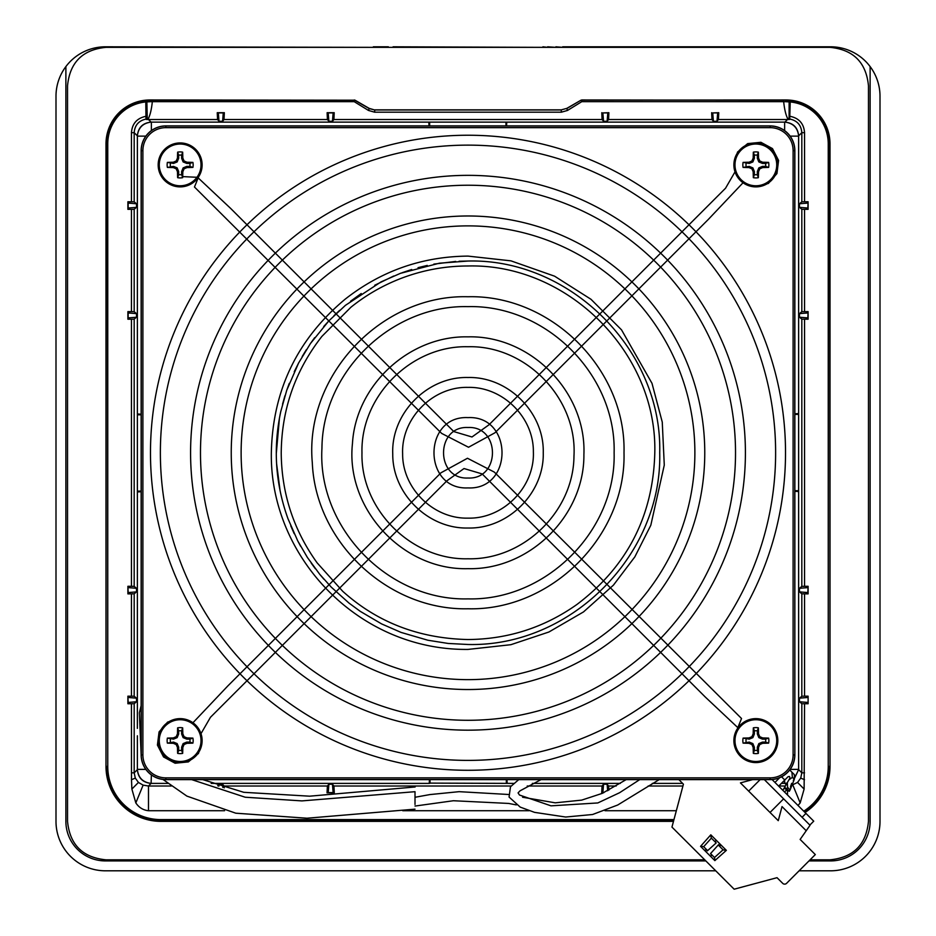 <?xml version="1.0" encoding="UTF-8"?>
<svg xmlns="http://www.w3.org/2000/svg" width="936" height="936" viewBox="0 0 936 936"><rect width="100%" height="100%" fill="white"/><g stroke="black" fill="none" stroke-linecap="round" stroke-linejoin="round"><path stroke-width="1.4" d="M755.855 186.884A21.973 21.973 -90 0 0 777.828 164.911A21.973 21.973 0 0 0 755.855 142.939A21.973 21.973 90 0 0 733.882 164.911A21.973 21.973 90 0 0 755.855 186.884A21.973 21.973 0 0 0 777.828 164.911A21.973 21.973 -90 0 0 755.855 142.939A21.973 21.973 90 0 0 733.882 164.911A21.973 21.973 90 0 0 755.855 186.884A21.973 21.973 -90 0 0 777.828 164.911A21.973 21.973 -90 0 0 755.855 142.939M753.34 177.676A13.01 13.01 0 0 0 758.359 177.676L757.329 174.646A9.851 9.851 0 0 1 754.369 174.646L753.34 177.676A32.608 2.843 -90 0 1 753.176 171.756A32.526 2.831 -112.5 0 1 751.936 168.831A32.526 2.831 -157.5 0 1 748.999 167.579A32.608 2.843 180 0 1 743.09 167.415L749.233 166.386L748.999 167.579M765.601 166.386L768.62 167.415A32.608 2.843 180 0 1 762.7 167.579L762.466 166.386L765.601 166.386A9.851 9.851 -84.3 0 0 765.601 163.426L762.466 163.426L758.839 161.928L757.329 158.289L757.329 155.165A9.851 9.851 -178.9 0 0 755.855 155.048A9.851 9.851 169.2 0 0 754.369 155.165L754.369 158.289L752.872 161.928L749.233 163.426L743.09 162.396A13.01 13.01 111.7 0 0 742.845 164.911A13.01 13.01 35.1 0 0 743.09 167.415M743.09 162.396A32.608 2.843 0 0 1 748.999 162.232A32.526 2.831 -22.5 0 1 751.936 160.98A32.526 2.831 -67.5 0 1 753.176 158.055A32.608 2.843 -90 0 1 753.34 152.147L754.369 155.165M757.329 155.165L758.359 152.147A13.01 13.01 -178.9 0 0 755.855 151.901A13.01 13.01 169.2 0 0 753.34 152.147M758.359 152.147A32.608 2.843 90 0 1 758.523 158.055A32.526 2.831 67.5 0 1 759.775 160.98A32.526 2.831 22.5 0 1 762.7 162.232A32.608 2.843 0 0 1 768.62 162.396L765.601 163.426M768.62 167.415A13.01 13.01 -84.3 0 0 768.62 162.396M762.7 167.579A32.526 2.831 157.5 0 1 759.775 168.831A32.526 2.831 112.5 0 1 758.523 171.756A32.608 2.843 90 0 1 758.359 177.676M762.466 166.386L758.839 167.895L757.329 171.522L758.523 171.756M757.329 171.522L757.329 174.646M754.369 174.646L754.369 171.522L752.872 167.895L749.233 166.386M746.109 163.426A9.851 9.851 111.7 0 0 745.992 164.911A9.851 9.851 35.1 0 0 746.109 166.386M749.233 163.426L748.999 162.232M752.872 161.928L751.936 160.98M754.369 158.289L753.176 158.055M758.523 158.055L757.329 158.289M759.775 160.98L758.839 161.928M762.7 162.232L762.466 163.426M758.839 167.895L759.775 168.831M752.872 167.895L751.936 168.831M753.176 171.756L754.369 171.522M755.855 762.583A21.973 21.973 -90 0 0 777.828 740.61A21.973 21.973 -90 0 0 755.855 718.637A21.973 21.973 90 0 0 733.882 740.61A21.973 21.973 90 0 0 755.855 762.583A21.973 21.973 -90 0 0 777.828 740.61A21.973 21.973 -90 0 0 755.855 718.637A21.973 21.973 90 0 0 733.882 740.61A21.973 21.973 90 0 0 755.855 762.583M753.34 753.375A13.01 13.01 0 0 0 758.359 753.375L757.329 750.356A9.851 9.851 0 0 1 754.369 750.356L753.34 753.375A32.608 2.843 -90 0 1 753.176 747.466A32.526 2.831 -112.5 0 1 751.936 744.529A32.526 2.831 -157.5 0 1 748.999 743.289A32.608 2.843 180 0 1 743.09 743.125L749.233 742.096L748.999 743.289M765.601 742.096L768.62 743.125A32.608 2.843 180 0 1 762.7 743.289L762.466 742.096L765.601 742.096A9.851 9.851 -85.3 0 0 765.601 739.136L762.466 739.136L758.839 737.626L757.329 734L757.329 730.864A9.851 9.851 -177.7 0 0 755.855 730.759A9.851 9.851 -3.3 0 0 754.369 730.864L754.369 734L752.872 737.626L749.233 739.136L743.09 738.106A13.01 13.01 -89.3 0 0 742.845 740.61A13.01 13.01 34.6 0 0 743.09 743.125M743.09 738.106A32.608 2.843 0 0 1 748.999 737.942A32.526 2.831 -22.5 0 1 751.936 736.69A32.526 2.831 -67.5 0 1 753.176 733.765A32.608 2.843 -90 0 1 753.34 727.845L754.369 730.864M757.329 730.864L758.359 727.845A13.01 13.01 -177.7 0 0 755.855 727.6A13.01 13.01 -3.3 0 0 753.34 727.845M758.359 727.845A32.608 2.843 90 0 1 758.523 733.765A32.526 2.831 67.5 0 1 759.775 736.69A32.526 2.831 22.5 0 1 762.7 737.942A32.608 2.843 0 0 1 768.62 738.106L765.601 739.136M768.62 743.125A13.01 13.01 -85.3 0 0 768.62 738.106M762.7 743.289A32.526 2.831 157.5 0 1 759.775 744.529A32.526 2.831 112.5 0 1 758.523 747.466A32.608 2.843 90 0 1 758.359 753.375M762.466 742.096L758.839 743.593L757.329 747.232L758.523 747.466M757.329 747.232L757.329 750.356M754.369 750.356L754.369 747.232L752.872 743.593L749.233 742.096M746.109 739.136A9.851 9.851 -89.3 0 0 745.992 740.61A9.851 9.851 34.6 0 0 746.109 742.096M749.233 739.136L748.999 737.942M752.872 737.626L751.936 736.69M754.369 734L753.176 733.765M758.523 733.765L757.329 734M759.775 736.69L758.839 737.626M762.7 737.942L762.466 739.136M758.839 743.593L759.775 744.529M752.872 743.593L751.936 744.529M753.176 747.466L754.369 747.232M180.145 762.583A21.973 21.973 -90 0 0 202.117 740.61A21.973 21.973 -90 0 0 180.145 718.637A21.973 21.973 90 0 0 158.172 740.61A21.973 21.973 90 0 0 180.145 762.583A21.973 21.973 -90 0 0 202.117 740.61A21.973 21.973 -90 0 0 180.145 718.637A21.973 21.973 90 0 0 158.172 740.61A21.973 21.973 90 0 0 180.145 762.583M177.641 753.375A13.01 13.01 0 0 0 182.66 753.375L181.631 750.356A9.851 9.851 0 0 1 178.671 750.356L177.641 753.375A32.608 2.843 -90 0 1 177.477 747.466A32.526 2.831 -112.5 0 1 176.225 744.529A32.526 2.831 -157.5 0 1 173.3 743.289A32.608 2.843 180 0 1 167.38 743.125L173.534 742.096L173.3 743.289M189.891 742.096L192.91 743.125A32.608 2.843 180 0 1 187.001 743.289L186.767 742.096L189.891 742.096A9.851 9.851 -78.7 0 0 189.891 739.136L186.767 739.136L183.128 737.626L181.631 734L181.631 730.864A9.851 9.851 -176.9 0 0 180.145 730.759A9.851 9.851 -2.9 0 0 178.671 730.864L178.671 734L177.161 737.626L173.534 739.136L167.38 738.106A13.01 13.01 -89.9 0 0 167.134 740.61A13.01 13.01 87.9 0 0 167.38 743.125M167.38 738.106A32.608 2.843 0 0 1 173.3 737.942A32.526 2.831 -22.5 0 1 176.225 736.69A32.526 2.831 -67.5 0 1 177.477 733.765A32.608 2.843 -90 0 1 177.641 727.845L178.671 730.864M181.631 730.864L182.66 727.845A13.01 13.01 -176.9 0 0 180.145 727.6A13.01 13.01 -2.9 0 0 177.641 727.845M182.66 727.845A32.608 2.843 90 0 1 182.824 733.765A32.526 2.831 67.5 0 1 184.064 736.69A32.526 2.831 22.5 0 1 187.001 737.942A32.608 2.843 0 0 1 192.91 738.106L189.891 739.136M192.91 743.125A13.01 13.01 -78.7 0 0 192.91 738.106M187.001 743.289A32.526 2.831 157.5 0 1 184.064 744.529A32.526 2.831 112.5 0 1 182.824 747.466A32.608 2.843 90 0 1 182.66 753.375M186.767 742.096L183.128 743.593L181.631 747.232L182.824 747.466M181.631 747.232L181.631 750.356M178.671 750.356L178.671 747.232L177.161 743.593L173.534 742.096M170.399 739.136A9.851 9.851 -89.9 0 0 170.293 740.61A9.851 9.851 87.9 0 0 170.399 742.096M173.534 739.136L173.3 737.942M177.161 737.626L176.225 736.69M178.671 734L177.477 733.765M182.824 733.765L181.631 734M184.064 736.69L183.128 737.626M187.001 737.942L186.767 739.136M183.128 743.593L184.064 744.529M177.161 743.593L176.225 744.529M177.477 747.466L178.671 747.232M180.145 186.884A21.973 21.973 -90 0 0 202.117 164.911A21.973 21.973 -90 0 0 180.145 142.939A21.973 21.973 90 0 0 158.172 164.911A21.973 21.973 90 0 0 180.145 186.884A21.973 21.973 -90 0 0 202.117 164.911A21.973 21.973 -90 0 0 180.145 142.939A21.973 21.973 90 0 0 158.172 164.911A21.973 21.973 90 0 0 180.145 186.884M177.641 177.676A13.01 13.01 0 0 0 182.66 177.676L181.631 174.646A9.851 9.851 0 0 1 178.671 174.646L177.641 177.676A32.608 2.843 -90 0 1 177.477 171.756A32.526 2.831 -112.5 0 1 176.225 168.831A32.526 2.831 -157.5 0 1 173.3 167.579A32.608 2.843 180 0 1 167.38 167.415L173.534 166.386L173.3 167.579M189.891 166.386L192.91 167.415A32.608 2.843 180 0 1 187.001 167.579L186.767 166.386L189.891 166.386A9.851 9.851 -77.9 0 0 189.891 163.426L186.767 163.426L183.128 161.928L181.631 158.289L181.631 155.165A9.851 9.851 0 0 0 180.145 155.048A9.851 9.851 169.1 0 0 178.671 155.165L178.671 158.289L177.161 161.928L173.534 163.426L167.38 162.396A13.01 13.01 -89.8 0 0 167.134 164.911A13.01 13.01 88.1 0 0 167.38 167.415M167.38 162.396A32.608 2.843 0 0 1 173.3 162.232A32.526 2.831 -22.5 0 1 176.225 160.98A32.526 2.831 -67.5 0 1 177.477 158.055A32.608 2.843 -90 0 1 177.641 152.147L178.671 155.165M181.631 155.165L182.66 152.147A13.01 13.01 0 0 0 180.145 151.901A13.01 13.01 169.1 0 0 177.641 152.147M182.66 152.147A32.608 2.843 90 0 1 182.824 158.055A32.526 2.831 67.5 0 1 184.064 160.98A32.526 2.831 22.5 0 1 187.001 162.232A32.608 2.843 0 0 1 192.91 162.396L189.891 163.426M192.91 167.415A13.01 13.01 -77.9 0 0 192.91 162.396M187.001 167.579A32.526 2.831 157.5 0 1 184.064 168.831A32.526 2.831 112.5 0 1 182.824 171.756A32.608 2.843 90 0 1 182.66 177.676M186.767 166.386L183.128 167.895L181.631 171.522L182.824 171.756M181.631 171.522L181.631 174.646M178.671 174.646L178.671 171.522L177.161 167.895L173.534 166.386M170.399 163.426A9.851 9.851 -89.8 0 0 170.293 164.911A9.851 9.851 88.1 0 0 170.399 166.386M173.534 163.426L173.3 162.232M177.161 161.928L176.225 160.98M178.671 158.289L177.477 158.055M182.824 158.055L181.631 158.289M184.064 160.98L183.128 161.928M187.001 162.232L186.767 163.426M183.128 167.895L184.064 168.831M177.161 167.895L176.225 168.831M177.477 171.756L178.671 171.522M678.846 779.618L683.42 784.192L678.846 779.618L683.42 784.192L671.954 827.085L734.152 889.2L777.032 877.687L782.695 883.338A2.749 2.749 0 0 0 786.579 883.338L815.314 854.58L800.14 839.428L813.372 852.637L800.14 839.428L810.049 825.26L783.619 798.853L770.024 812.46L748.66 791.107L760.137 779.618M811.044 858.85L813.372 856.522M777.032 877.687L782.695 883.338L777.032 877.687M789.563 776.552L789.961 778.05L787.316 782.636L787.609 787.363L790.124 789.867L794.313 779.29L792.359 777.336L788.908 779.887L789.961 778.05L789.563 776.552L788.124 776.658L778.658 786.135M787.316 782.636L782.87 790.347M784.415 791.891L786.965 789.89L784.099 788.217L784.602 787.34L786.895 788.896L787.609 787.363M764.349 779.618L783.619 798.853M714.858 860.617L700.561 846.343L710.81 834.83L726.359 850.356L714.858 860.617M752.638 779.618L740.434 782.894L748.66 791.107M770.024 812.46L778.261 820.673L782.028 806.586L806.212 830.735M674.517 817.537L680.191 796.302M813.372 852.637L800.14 839.428M710.611 856.381L711.676 855.2L710.611 856.381M719.936 846.015L720.919 844.927L719.936 846.015L718.567 844.658L710.553 853.573L714.496 857.516L714.893 859.646M716.251 840.271L715.162 841.253L716.251 840.271M705.99 849.525L704.808 850.578L705.99 849.525L707.347 850.882L716.169 842.927L711.36 838.118L710.81 835.661M764.923 880.94L743.699 886.638M779.735 777.676L774.961 782.449M789.446 776.482L788.124 776.658M790.124 789.867L789.294 791.294L786.895 788.896M781.572 776.81L784.777 780.016M789.703 770L791.926 772.223L792.359 777.336M791.926 772.223L794.395 774.68L794.313 779.29M711.676 855.2L710.553 853.573M725.529 850.356L723.06 849.818L718.251 845.009M723.06 849.818L714.496 857.516M715.162 841.253L716.169 842.927M701.544 846.308L703.673 846.706L707.616 850.637M703.673 846.706L711.36 838.118M809.851 825.061L813.735 821.176L772.048 779.536M180.461 718.637L167.626 722.077L159.061 731.929L157.412 745.068L163.543 756.943L175.09 763.226L188.335 761.916L198.479 753.445L202.117 740.75M200.994 733.648L210.46 717.292L447.057 480.695L464.022 468.538L482.169 473.932L705.288 697.039L738.001 727.798M192.956 722.756L227.682 686.088L440.996 472.774L467.474 458.254L494.337 472.107L741.534 718.52L736.901 729.904M220.1 254.358A317.515 317.515 0 0 1 785.491 448.695A317.515 317.515 0 0 1 181.806 590.277A317.515 317.515 0 0 1 220.1 254.358M451.959 759.973A307.628 307.628 0 0 0 752.123 570.691A307.628 307.628 0 0 0 438.832 146.519A307.628 307.628 0 0 0 160.442 459.342A307.628 307.628 0 0 0 451.959 759.973M755.539 186.884L768.374 183.444L776.938 173.581L778.588 160.454L772.457 148.578L760.909 142.295L747.665 143.606L737.521 152.077L733.882 164.771M735.006 171.873L725.54 188.23L488.943 424.827L471.978 436.983L453.831 431.59L230.712 208.482L197.999 177.723M196.958 177.278L182.695 176.611M743.044 182.754L708.318 219.434L495.004 432.748L468.526 447.256L441.663 433.415L194.466 187.001L199.099 175.617M468 730.174A277.419 277.419 0 0 1 190.581 452.755A277.419 277.419 0 0 1 468 175.348A277.419 277.419 0 0 1 744.775 434A277.419 277.419 0 0 1 468 730.174M468 185.234A267.52 267.52 0 0 0 200.479 452.755A267.52 267.52 0 0 0 468 720.287A267.52 267.52 0 0 0 735.392 461.144A267.52 267.52 0 0 0 468 185.234M468 261.039C468 254.662 468 254.662 468 261.039L439.382 263.191L400.409 273.347L381.092 281.865L345.419 305.347L328.852 320.873L310.471 343.5L298.619 362.957L286.732 390.312L280.777 411.489C272.961 447.993 275.371 483.76 288.007 518.79L297.765 540.949L307.406 557.482L319.714 574.283L331.274 587.153L349.093 603.158L360.301 611.372L381.619 623.914L401.088 632.42L427.822 640.224L448.168 643.453L468 644.483C468 650.859 468 650.859 468 644.483C468 638.106 468 638.106 468 644.483C468 638.106 468 638.106 468 644.483C570.55 647.092 662.337 555.165 659.716 452.743C662.349 350.31 570.433 258.394 468 261.039C468 267.415 468 267.415 468 261.039C468 267.415 468 267.415 468 261.039L459.096 261.249M468 689.528A236.761 236.761 0 0 1 231.239 452.778A236.761 236.761 0 0 1 691.809 375.511A236.761 236.761 0 0 1 468 689.528M467.953 225.88A226.875 226.875 0 0 0 241.125 452.778A226.875 226.875 0 0 0 468 679.641A226.875 226.875 0 0 0 694.851 456.089A226.875 226.875 0 0 0 467.953 225.88M415.011 804.457L415.011 791.692L301.918 800.9L245.209 797.226L191.693 779.618M770.141 125.904L165.859 125.904L770.141 125.904A24.722 24.722 0 0 1 794.851 150.626A24.722 24.722 -40.4 0 0 770.141 125.904L770.141 126.009A24.617 24.617 0 0 1 794.746 150.626L794.851 754.896L794.851 150.626M142.892 754.896A22.967 22.967 0 0 0 165.859 777.863L165.859 779.618L770.141 779.618A24.722 24.722 68.5 0 0 794.851 754.896A24.722 24.722 0 0 1 770.141 779.618L165.859 779.618A24.722 24.722 0 0 1 141.149 754.896L141.149 150.626A24.722 24.722 0 0 1 165.859 125.904L165.859 127.659A22.967 22.967 0 0 0 142.892 150.626L142.892 754.896L141.254 754.896L141.254 150.626A24.617 24.617 0 0 1 165.859 126.009L770.141 126.009L770.141 127.659L165.859 127.659M105.44 870.808L715.724 870.808L105.44 870.808A49.444 49.444 0 0 1 55.996 821.363L55.996 96.244A49.444 49.444 0 0 1 105.44 46.8L373.335 47.35M65.883 66.573L65.883 821.363A39.558 39.558 0 0 0 105.44 860.921L705.826 860.921M870.117 821.363L870.117 66.573A49.444 49.444 0 0 1 880.004 96.244A49.444 49.444 -135.3 0 0 830.56 46.8A49.444 49.444 0 0 1 870.117 66.573L870.117 821.363A39.558 39.558 0 0 1 830.56 860.921L808.985 860.921M880.004 821.363L880.004 96.244L880.004 821.363A49.444 49.444 0 0 1 830.56 870.808L799.098 870.808L830.56 870.808M810.073 859.821L830.021 859.821C853.375 857.54 866.186 844.728 868.468 821.375L868.468 85.784C866.186 62.443 853.375 49.631 830.021 47.35L105.979 47.35C82.625 49.62 69.814 62.443 67.532 85.784L67.532 821.375C69.814 844.728 82.625 857.54 105.979 859.821L704.726 859.821M150.427 101.685L145.782 101.977L145.373 100.608L152.346 100.199L152.346 101.661L150.427 101.685L149.935 99.977A43.945 43.945 0 0 0 105.99 143.922L105.99 766.432A54.931 54.931 0 0 0 160.922 821.363L673.487 821.363M149.935 99.977L354.217 100.199A1.369 1.369 -165 0 1 354.896 100.374L354.217 101.661L354.217 100.199L152.346 100.199M354.955 100.152L369.217 108.389L374.681 109.98L369.182 108.541L354.276 99.977M561.284 109.863L566.783 108.389L561.284 109.863L374.716 109.863M566.783 108.389L581.045 100.152L566.818 108.541L567.509 110.448L581.782 101.661L581.104 100.374A1.369 1.369 165 0 1 581.782 100.199L581.782 101.661L783.654 101.661C784.473 109.161 785.749 114.683 787.492 118.217L789.703 119.41A1.1 1.1 -135 0 1 788.755 118.322L788.568 118.825M805.03 812.483A54.931 54.931 0 0 0 830.01 766.432L830.01 143.922A43.945 43.945 0 0 0 786.064 99.977L581.045 100.152M388.346 47.35L393.085 47.35M542.915 47.35L393.085 46.8M547.654 47.35L542.915 46.8M555.89 47.35L547.654 46.8M562.665 47.35L555.89 46.8M562.665 46.8L830.56 46.8M388.346 46.8L373.335 46.8M55.996 96.244L55.996 821.363M127.893 586.299L128.15 592.57L136.516 591.88L134.187 593.822L127.893 593.88L127.893 586.299L131.449 586.299L131.449 319.211L127.893 319.211L127.893 311.63L131.449 311.63L131.449 209.348L127.893 209.348L127.893 201.766L134.187 201.825L134.187 132.678L131.449 132.678C132.14 123.669 136.925 118.217 145.782 116.345L146.882 116.345L146.882 101.977L145.373 100.608A43.547 43.547 0 0 0 106.388 143.922L105.99 143.922M567.509 110.448L561.319 112.203L561.319 109.98L374.681 109.98L374.681 112.203L368.491 110.448L369.217 108.389M787.96 119.551L787.492 118.217L787.96 119.551L789.422 119.48M717.678 112.917L718.754 112.694L718.438 119.539L716.988 121.282L717.678 112.917L712.729 112.917L713.407 121.282L716.988 121.282M718.754 112.694L712.729 112.917M713.407 121.282L711.968 119.539L711.652 112.694M607.803 112.917L608.88 112.694L608.575 119.539L607.125 121.282L607.803 112.917L602.866 112.917L603.544 121.282L607.125 121.282M608.88 112.694L602.866 112.917M603.544 121.282L602.094 119.539L601.789 112.694M334.21 112.694L333.906 119.539L332.455 121.282L333.134 112.917L334.21 112.694L327.12 112.694L328.197 112.917L328.875 121.282L332.455 121.282M328.875 121.282L327.425 119.539L327.12 112.694M224.347 112.694L224.032 119.539L222.592 121.282L223.271 112.917L224.347 112.694L217.246 112.694L218.322 112.917L219.012 121.282L222.592 121.282M219.012 121.282L217.561 119.539L217.246 112.694M368.491 110.448L354.217 101.661L152.346 101.661C151.515 109.266 150.228 114.789 148.508 118.228L148.508 119.539L146.601 119.48L147.455 118.849L146.917 118.006L145.981 119.094L145.782 101.977L146.671 101.252M830.01 143.922L829.612 143.922A43.547 43.547 0 0 0 790.627 100.608L786.064 100.21L785.573 101.685L783.654 101.661L783.654 100.199L786.064 99.977M131.449 703.755L127.893 703.755L127.893 696.173L128.15 702.433L136.516 701.754L134.187 703.697L131.449 703.755L131.496 779.7L135.287 778.108L138.434 782.438L131.882 789.083L135.825 802.901C138.949 807.557 143.161 810.167 148.485 810.716L148.485 786.006L143.126 785.128L138.434 782.438M127.893 696.173L134.187 696.232L136.516 698.174L128.15 697.484M790.627 100.608L790.218 101.942L789.13 101.802L790.627 100.608L789.118 101.977L789.118 116.345L790.218 116.345C799.075 118.217 803.86 123.657 804.55 132.678L804.55 201.766L808.107 201.766L808.107 209.348L801.813 209.29L799.484 207.347L807.85 208.026L808.107 201.766M807.85 312.952L799.484 313.63L801.813 311.688L808.107 311.63L808.107 319.211L801.813 319.153L799.484 317.222L807.85 317.901L808.107 311.63M804.55 319.211L804.55 586.299L808.107 586.299L808.107 593.88L801.813 593.822L799.484 591.88L807.85 592.57L808.107 586.299M804.55 593.88L804.55 696.173L808.107 696.173L808.107 703.755L804.55 703.755L801.813 703.697L799.484 701.754L799.484 698.174L801.813 696.232L801.813 593.822M798.034 805.486L800.175 802.901L804.118 789.083L804.55 703.755M131.882 789.083L131.496 779.7M135.287 778.108L134.187 772.843L131.449 772.843M128.15 702.433L127.893 703.755M136.516 698.174L136.516 701.754M134.187 201.825L136.516 203.767L128.15 203.089L128.15 208.026L136.516 207.347L136.516 203.767M136.516 207.347L134.187 209.29L134.187 311.688L136.516 313.63L136.516 317.222L134.187 319.153L134.187 586.357L136.516 588.299L128.15 587.621M136.516 591.88L136.516 588.299M137.37 735.79L137.37 769.661C138.352 777.828 142.927 782.402 151.094 783.397L151.375 774.926M137.37 728.372L137.37 135.849C138.177 127.518 142.752 122.944 151.094 122.125L784.906 122.125C793.248 122.944 797.823 127.518 798.63 135.849L798.63 769.661L793.33 780.507M127.893 201.766L128.15 203.089M131.449 209.348L134.187 209.29M128.15 208.026L127.893 209.348M131.449 311.63L134.187 311.688M136.516 313.63L128.15 312.952L128.15 317.901L136.516 317.222M127.893 311.63L128.15 312.952M131.449 319.211L134.187 319.153M128.15 317.901L127.893 319.211M131.449 586.299L134.187 586.357M128.15 592.57L127.893 593.88M217.561 119.539L148.508 119.539L151.094 122.125C142.927 123.119 138.352 127.694 137.37 135.849L134.187 132.678C134.761 125.237 138.692 120.697 145.981 119.094L146.601 119.48M146.297 119.41L147.244 118.322L146.882 101.977L145.373 100.608M147.455 118.849L148.508 118.228L148.04 119.551L147.455 118.849M428.817 122.125L429.039 125.904M141.149 414.203L137.37 413.993M141.149 414.812L137.65 414.812M137.65 491.119L141.149 491.119M137.37 491.95L141.149 491.728M429.448 779.618L429.226 783.397L211.208 783.397M429.87 783.303L430.01 779.618L430.057 783.116L429.226 783.397M513.583 783.397L430.057 783.116M506.353 783.116L506.353 779.618M507.183 783.397L506.961 779.618M217.702 785.807L219.012 784.239L218.849 786.193M222.85 787.457L222.592 784.239L219.012 784.239M222.592 784.239L224.067 786.006L224.254 787.878M328.875 784.239L328.197 792.605L327.038 792.839L327.401 786.006L328.875 784.239L332.455 784.239L333.93 786.006L334.292 792.839L333.134 792.605L332.455 784.239M602.07 786.006L603.544 784.239L602.866 792.605L601.708 792.839L602.07 786.006L527.225 786.006M607.651 790.768L607.125 784.239L603.544 784.239M607.125 784.239L608.599 786.006L608.88 790.124M781.396 783.397L787.012 783.175M327.038 792.839L334.292 792.839M601.708 792.839L603.392 792.839M787.515 794.992L787.515 790.277M333.134 792.605L328.197 792.605M603.884 792.605L602.866 792.605M790.768 785.702L797.566 782.438L800.713 778.108L801.813 772.843L798.63 769.661L793.623 780.121M786.965 783.245L784.906 783.397L786.158 784.649M794.851 491.306L798.63 491.529M794.851 490.698L798.35 490.698M798.35 414.402L794.851 414.402M798.63 413.572L794.851 413.794M807.85 587.621L799.484 588.299L799.484 591.88M799.484 588.299L801.813 586.357L801.813 319.153M799.484 313.63L799.484 317.222M807.85 203.089L799.484 203.767L799.484 207.347M799.484 203.767L801.813 201.825L804.55 201.766M789.118 116.345L790.019 119.094C797.308 120.697 801.239 125.237 801.813 132.678L798.63 135.849C797.647 127.694 793.073 123.119 784.906 122.125L787.492 119.539L718.438 119.539M506.551 125.904L506.774 122.125M506.13 122.218L505.99 125.904L505.943 122.405M429.647 122.405L429.647 125.904M788.463 119.48L788.557 118.849M789.13 101.802L789.083 118.006M803.743 811.196A53.165 53.165 0 0 0 828.243 766.432L828.243 143.922A42.178 42.178 0 0 0 790.218 101.942L785.573 101.685M789.703 119.41L790.218 101.977M808.107 209.348L807.85 208.026M808.107 319.211L807.85 317.901M804.55 586.299L801.813 586.357M808.107 593.88L807.85 592.57M804.55 696.173L801.813 696.232M808.107 703.755L808.107 696.173M807.85 697.484L799.484 698.174M799.484 701.754L807.85 702.433M171.265 786.006L148.485 786.006L151.094 783.397C142.752 782.578 138.177 778.003 137.37 769.661L134.187 772.843L134.187 703.697M223.271 112.917L218.322 112.917M333.134 112.917L328.197 112.917M755.855 144.039A20.873 20.873 90 0 1 776.728 164.911A20.873 20.873 90 0 1 755.855 185.773A20.873 20.873 -90 0 1 734.982 164.911A20.873 20.873 -90 0 1 755.855 144.039M755.855 719.737A20.873 20.873 90 0 1 776.728 740.61A20.873 20.873 90 0 1 755.855 761.483A20.873 20.873 -90 0 1 734.982 740.61A20.873 20.873 -90 0 1 755.855 719.737M180.145 719.737A20.873 20.873 90 0 1 201.018 740.61A20.873 20.873 90 0 1 180.145 761.483A20.873 20.873 -90 0 1 159.272 740.61A20.873 20.873 -90 0 1 180.145 719.737M180.145 144.039A20.873 20.873 90 0 1 201.018 164.911A20.873 20.873 90 0 1 180.145 185.773A20.873 20.873 -90 0 1 159.272 164.911A20.873 20.873 -90 0 1 180.145 144.039M802.082 817.292L805.966 813.407M455.703 261.436L433.871 264.104M427.249 265.426L418.041 267.661M411.723 269.486L402.176 272.704M401.263 273.031L400.397 273.359M393.752 276.003L374.763 285.234M361.226 293.53L350.567 301.216M339.709 310.296L333.93 315.725M328.922 320.802L323.716 326.524M314.683 337.662L310.495 343.454M306.271 349.807L302.188 356.522M298.713 362.782L294.255 371.709M289.271 383.386L286.779 390.183M284.965 395.706L282.543 404.141M279.454 418.053L276.284 453.621M276.588 463.612L280.133 491.002M290.757 525.845L294.196 533.684M297.823 541.043L300.678 546.343M311.243 563.144L315.338 568.725M319.82 574.411L323.891 579.208M142.892 150.626L141.149 150.626M770.141 127.659A22.967 22.967 0 0 1 793.108 150.626L793.108 754.896L794.746 754.896A24.617 24.617 145.1 0 1 770.141 779.501L165.859 779.501A24.617 24.617 0 0 1 141.254 754.896L141.149 754.896M793.108 754.896A22.967 22.967 145.1 0 1 770.141 777.863L165.859 777.863M770.141 777.863L770.141 779.618M793.108 150.626L794.746 150.626L794.851 754.896M105.99 766.432L106.388 143.922L107.757 143.922L107.757 766.432L106.388 766.432A54.534 54.534 0 0 0 160.922 820.966L160.922 821.363M673.592 820.966L160.922 820.966L160.922 819.597A53.165 53.165 0 0 1 107.757 766.432M107.757 143.922A42.178 42.178 0 0 1 145.782 101.942M711.968 119.539L608.575 119.539M602.094 119.539L333.906 119.539M327.425 119.539L224.032 119.539M561.319 112.203L374.681 112.203M581.724 99.977L783.654 100.199M828.243 143.922L829.612 143.922L830.01 766.432M828.243 766.432L829.612 766.432A54.534 54.534 0 0 1 804.738 812.191M160.922 819.597L673.967 819.597M131.449 696.173L131.449 593.88M131.449 132.678L131.449 201.766M804.55 209.348L804.55 311.63M676.049 810.716L605.019 810.716M529.132 810.716L402.737 810.716M224.57 810.716L148.485 810.716M134.187 593.822L134.187 696.232M146.882 116.345L146.917 118.006M151.375 122.125L151.375 130.595M145.84 136.129L137.37 136.129M141.149 414.765L137.452 414.625M137.452 491.306L141.149 491.166M137.37 769.38L145.84 769.38M167.836 783.397L151.375 783.397M506.54 783.303L506.411 779.618M224.067 786.006L327.401 786.006M333.93 786.006L511.056 786.006M608.599 786.006L616.157 786.006M648.157 786.006L682.941 786.006M778.787 786.006L785.374 786.006M682.625 783.397L652.298 783.397M620.322 783.397L532.303 783.397M800.175 802.901L792.874 785.128M804.118 789.083L797.566 782.438M784.625 783.397L784.625 780.168M790.159 769.38L798.63 769.38M794.851 490.756L798.548 490.897M798.548 414.215L794.851 414.355M804.55 772.843L801.813 772.843L801.813 703.697M801.813 311.688L801.813 209.29M801.813 201.825L801.813 132.678L804.55 132.678M798.63 136.129L790.159 136.129M784.625 130.595L784.625 122.125M429.46 122.218L429.589 125.904M804.504 779.7L800.713 778.108M135.825 802.901L143.126 785.128M790.429 787.059L791.645 783.35M786.919 789.925L789.294 791.294M468 427.495C500.596 425.927 500.596 479.595 468 478.027C435.404 479.595 435.404 425.927 468 427.495M468 487.913C422.651 490.09 422.651 415.432 468 417.608C513.349 415.432 513.349 490.09 468 487.913M468 265.988C568.281 263.379 657.891 353.714 654.767 453.738C652.907 516.426 626.944 566.678 576.904 604.492C544.284 627.541 507.991 639.218 468 639.534C419 638.469 377.231 622.381 342.681 591.26L317.152 562.887C293.623 530.127 281.654 493.6 281.221 453.293C281.537 409.652 295.097 370.691 321.902 336.387L350.871 307.277C366.21 294.945 383.105 285.258 401.556 278.203C422.99 270.083 445.138 266.011 468 265.988M468 649.42C358.114 650.578 269.767 556.44 271.335 452.755C272.668 390.394 297.262 339.206 345.115 299.216C381.186 270.913 422.148 256.534 468 256.101L510.951 260.851L554.603 276.19L590.967 299.274L621.539 329.87L651.994 383.327L662.255 422.077L664.279 465.098L650.812 525.26L634.842 556.873L613.443 585.129L583.502 611.922L548.917 631.999L510.88 644.693L468 649.42M468 346.741C525.88 345.173 577.348 398.291 573.967 456.089C573.592 511.547 523.435 560.149 468 558.78C411.349 560.243 360.512 509.418 361.975 452.755C360.512 396.103 411.349 345.279 468 346.741M468 568.667C402.702 570.55 345.442 508.611 352.451 443.664C355.715 385.105 409.371 335.509 468 336.855C530.607 335.193 586.533 392.008 583.9 454.58C584.473 515.865 529.273 570.211 468 568.667M467.988 387.387C502.55 386.51 533.684 417.163 533.368 451.725C534.854 487.012 503.311 519.059 468 518.135C433.45 519 402.316 488.358 402.632 453.796C401.146 418.509 432.678 386.463 467.988 387.387M468 528.021C428.22 529.015 392.371 493.74 392.746 453.948C391.037 413.326 427.342 376.436 467.988 377.5C508.201 376.459 544.296 412.53 543.254 452.755C544.296 492.968 508.213 529.051 468 528.021M468 306.634C546.074 304.621 616.134 374.681 614.121 452.755C616.134 530.841 546.086 600.889 468 598.876C388.229 601.029 317.292 527.834 321.949 448.168C322.475 371.744 391.599 304.762 468 306.634M468 608.774C388.206 610.635 315.444 542.318 312.296 462.56C304.387 375.909 381.022 294.302 468 296.747C551.362 294.606 626.161 369.392 624.008 452.755C626.161 536.129 551.362 610.915 468 608.774M516.321 804.913L508.669 803.439L453.398 800.736L415.011 806.06M415.011 797.273L429.94 794.57L459.108 791.669L508.388 794.477M522.557 797.226L555.235 802.831L581.701 800.116L602.211 793.377L626.196 779.618M415.128 786.977L309.617 796.185L243.769 792.312L202.738 779.618M415.011 809.149L307.008 818.216L235.79 813.197L186.884 796.103L162.981 779.442M141.149 754.638L139.347 712.776L141.149 705.627M659.19 779.618L617.725 805.007L592.617 814.495L565.695 817.034L534.585 812.366L520.24 807.125L509.067 797.051L510.483 786.766L518.743 779.618M541.008 779.618L520.006 790.85L518.076 792.897L519.492 795.027L551.011 805.837L597.811 802.948L619.585 792.722L639.721 779.618"/></g></svg>
